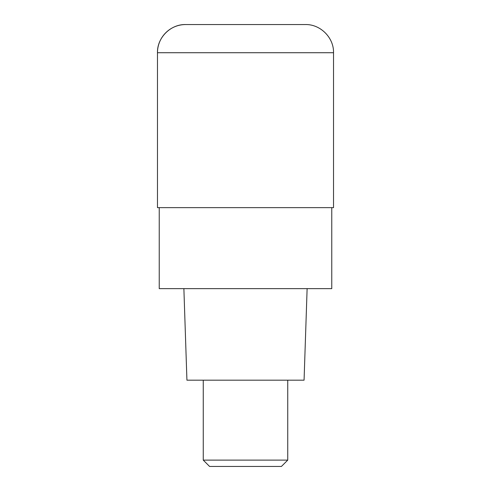 <?xml version="1.0" encoding="UTF-8"?>
<svg xmlns="http://www.w3.org/2000/svg" width="491" height="491" viewBox="0 0 491 491"><rect width="100%" height="100%" fill="white"/><g stroke="black" fill="none" stroke-linecap="round" stroke-linejoin="round"><path stroke-width="0.74" d="M245.5 207.65L333.53 207.65L333.53 52.721L157.47 52.721L157.47 207.65L245.5 207.65M227.892 24.55L263.108 24.55M333.53 52.721C333.917 37.666 320.414 24.163 305.359 24.55L185.641 24.55A28.171 28.171 0 0 0 157.47 52.721C157.083 37.666 170.586 24.163 185.641 24.55M159.231 207.65L159.231 288.634L331.769 288.634L331.769 207.65M183.88 288.634L186.93 380.181L304.07 380.181L307.12 288.634M287.751 460.11L281.417 466.45L209.583 466.45L203.249 460.11L287.751 460.11L287.751 380.181M157.47 207.65L157.47 52.721M203.249 460.11L203.249 380.181"/></g></svg>
